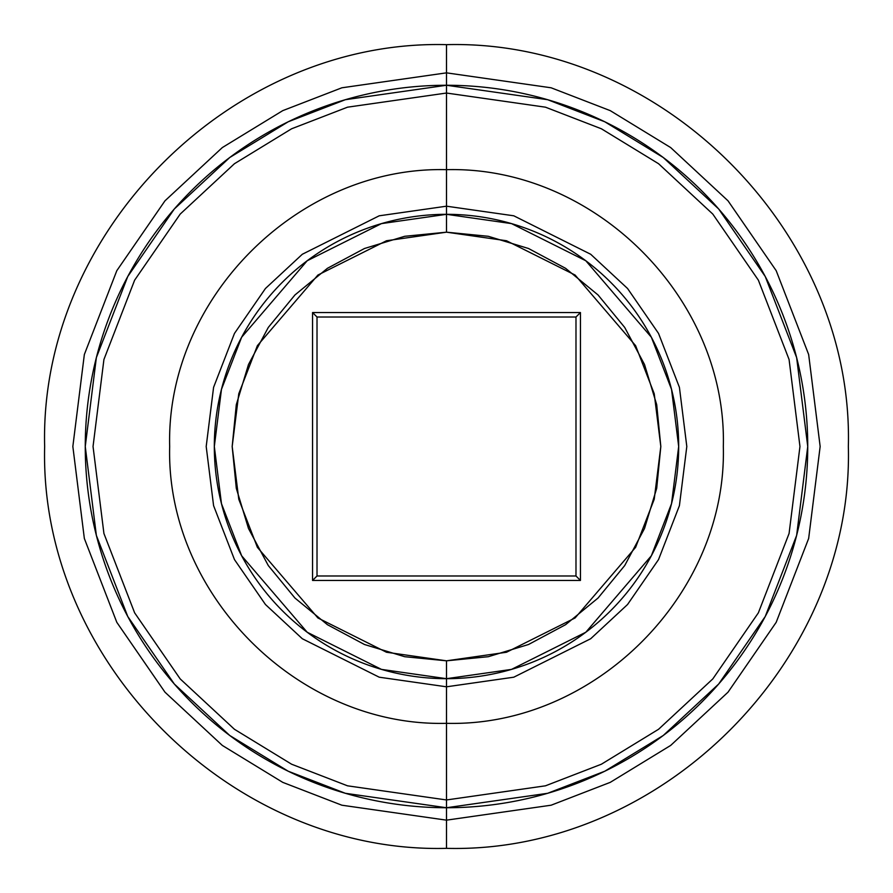 <?xml version="1.0" encoding="UTF-8"?>
<svg xmlns="http://www.w3.org/2000/svg" width="893" height="893" viewBox="0 0 893 893"><rect width="100%" height="100%" fill="white"/><g stroke="black" fill="none" stroke-linecap="round" stroke-linejoin="round"><path stroke-width="1.34" d="M446.5 807.741L547.643 793.297L604.795 771.217L663.242 735.497L718.675 684.027L765.245 616.494L796.634 535.42L807.741 446.5L796.634 357.58L765.245 276.506L718.675 208.973L663.242 157.503L604.795 121.783L547.643 99.703L446.5 85.259L446.5 93.039L545.467 107.182L601.391 128.782L658.576 163.732L712.804 214.086L758.369 280.168L789.077 359.499L799.961 446.5L789.077 533.501L758.369 612.832L712.804 678.914L658.576 729.268L601.391 764.218L545.467 785.818L446.5 799.961L446.5 820.154L341.874 805.207L282.768 782.368L222.312 745.421L164.982 692.187L116.816 622.332L84.344 538.479L72.846 446.5L84.344 354.521L116.816 270.668L164.982 200.813L222.312 147.579L282.768 110.632L341.874 87.793L446.5 72.846L446.5 85.259A361.241 361.241 0 0 1 807.741 446.5A361.241 361.241 0 0 1 446.5 807.741A361.241 361.241 0 0 1 85.259 446.5A361.241 361.241 0 0 1 446.5 85.259L446.5 72.846L551.126 87.793L610.232 110.632L670.688 147.579L728.018 200.813L776.184 270.668L808.656 354.521L820.154 446.5L808.656 538.479L776.184 622.332L728.018 692.187L670.688 745.421L610.232 782.368L551.126 805.207L446.5 820.154L446.5 848.35L446.5 820.154L341.874 805.207L282.768 782.368L222.312 745.421L164.982 692.187L116.816 622.332L84.344 538.479L72.846 446.5L84.344 354.521L116.816 270.668L164.982 200.813L222.312 147.579L282.768 110.632L341.874 87.793L446.5 72.846L446.5 44.65L446.5 72.846L551.126 87.793L610.232 110.632L670.688 147.579L728.018 200.813L776.184 270.668L808.656 354.521L820.154 446.5L808.656 538.479L776.184 622.332L728.018 692.187L670.688 745.421L610.232 782.368L551.126 805.207L446.5 820.154L446.5 799.961L347.533 785.818L291.609 764.218L234.424 729.268L180.196 678.914L134.631 612.832L103.923 533.501L93.039 446.5L103.923 359.499L134.631 280.168L180.196 214.086L234.424 163.732L291.609 128.782L347.533 107.182L446.5 93.039L446.5 232.18L506.51 240.753L575.092 275.044L635.604 345.647L654.223 393.746L660.82 446.5L654.223 499.254L635.604 547.353L575.092 617.956L506.51 652.247L446.5 660.82L446.5 686.806L379.212 677.195L302.314 638.741L265.444 604.505L234.468 559.587L213.583 505.65L206.194 446.5L213.583 387.35L234.468 333.413L265.444 288.495L302.314 254.259L379.212 215.805L446.5 206.194L513.788 215.805L590.686 254.259L627.556 288.495L658.532 333.413L679.417 387.35L686.806 446.5L679.417 505.65L658.532 559.587L627.556 604.505L590.686 638.741L513.788 677.195L446.5 686.806L446.5 799.961L446.5 686.806L379.212 677.195L302.314 638.741L265.444 604.505L234.468 559.587L213.583 505.65L206.194 446.5L213.583 387.35L234.468 333.413L265.444 288.495L302.314 254.259L379.212 215.805L446.5 206.194L446.5 93.039L545.467 107.182L601.391 128.782L658.576 163.732L712.804 214.086L758.369 280.168L789.077 359.499L799.961 446.5L789.077 533.501L758.369 612.832L712.804 678.914L658.576 729.268L601.391 764.218L545.467 785.818L446.5 799.961L347.533 785.818L291.609 764.218L234.424 729.268L180.196 678.914L134.631 612.832L103.923 533.501L93.039 446.5L103.923 359.499L134.631 280.168L180.196 214.086L234.424 163.732L291.609 128.782L347.533 107.182L446.5 93.039L446.5 85.259L345.357 99.703L288.205 121.783L229.758 157.503L174.325 208.973L127.755 276.506L96.366 357.58L85.259 446.5L96.366 535.42L127.755 616.494L174.325 684.027L229.758 735.497L288.205 771.217L345.357 793.297L446.5 807.741M446.5 678.68L511.51 669.393L585.808 632.244L651.365 555.759L671.536 503.652L678.68 446.5L671.536 389.348L651.365 337.241L585.808 260.756L511.51 223.607L446.5 214.32A232.18 232.18 0 0 1 678.68 446.5A232.18 232.18 0 0 1 446.5 678.68A232.18 232.18 0 0 1 214.32 446.5A232.18 232.18 0 0 1 446.5 214.32L381.49 223.607L307.192 260.756L241.635 337.241L221.464 389.348L214.32 446.5L221.464 503.652L241.635 555.759L307.192 632.244L381.49 669.393L446.5 678.68L446.5 660.82L488.315 656.701L528.522 644.5L565.57 624.698L598.042 598.042L624.698 565.57L644.5 528.522L656.701 488.315L660.82 446.5L656.701 404.685L644.5 364.478L624.698 327.43L598.042 294.958L565.57 268.302L528.522 248.5L488.315 236.299L446.5 232.18L404.685 236.299L364.478 248.5L327.43 268.302L294.958 294.958L268.302 327.43L248.5 364.478L236.299 404.685L232.18 446.5L236.299 488.315L248.5 528.522L268.302 565.57L294.958 598.042L327.43 624.698L364.478 644.5L404.685 656.701L446.5 660.82L386.49 652.247L317.908 617.956L257.396 547.353L238.777 499.254L232.18 446.5L238.777 393.746L257.396 345.647L317.908 275.044L386.49 240.753L446.5 232.18L446.5 206.194L513.788 215.805L590.686 254.259L627.556 288.495L658.532 333.413L679.417 387.35L686.806 446.5L679.417 505.65L658.532 559.587L627.556 604.505L590.686 638.741L513.788 677.195L446.5 686.806L446.5 678.68M580.45 312.55L580.45 580.45L312.55 580.45L312.55 312.55L580.45 312.55L312.55 312.55L317.015 317.015L575.985 317.015L575.985 575.985L317.015 575.985L317.015 317.015L575.985 317.015L580.45 312.55L575.985 317.015L575.985 575.985L580.45 580.45L580.45 312.55M317.015 317.015L312.55 312.55L312.55 580.45L317.015 575.985L317.015 317.015M317.015 575.985L312.55 580.45L580.45 580.45L575.985 575.985L317.015 575.985M446.5 848.35C661.2 853.898 853.887 661.255 848.35 446.5C853.887 231.745 661.2 39.102 446.5 44.65C231.8 39.102 39.113 231.745 44.65 446.5C39.113 661.255 231.8 853.898 446.5 848.35M446.5 723.33C594.381 727.159 727.148 594.448 723.33 446.5C727.148 298.552 594.381 165.841 446.5 169.67C298.619 165.841 165.852 298.552 169.67 446.5C165.852 594.448 298.619 727.159 446.5 723.33"/></g></svg>
